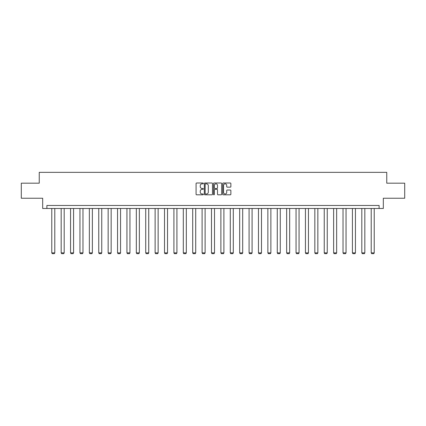 <?xml version="1.0" encoding="UTF-8"?>
<svg xmlns="http://www.w3.org/2000/svg" width="426" height="426" viewBox="0 0 426 426"><rect width="100%" height="100%" fill="white"/><g stroke="black" fill="none" stroke-linecap="round" stroke-linejoin="round"><path stroke-width="0.64" d="M203.362 183.404A0.415 0.415 0 0 0 202.952 182.994L196.668 182.994A0.591 0.591 0 0 0 196.077 183.585L196.077 194.224A0.591 0.591 0 0 0 196.668 194.815L202.952 194.815A0.415 0.415 0 0 0 203.362 194.4A0.415 0.415 0 0 0 202.952 193.99L202.137 193.99A1.89 1.89 0 0 1 200.247 192.094L200.247 191.21A1.89 1.89 0 0 1 202.137 189.32L202.952 189.32A0.415 0.415 0 0 0 203.362 188.904A0.415 0.415 0 0 0 202.952 188.489L202.137 188.489A1.89 1.89 0 0 1 200.247 186.599L200.247 185.709A1.89 1.89 0 0 1 202.137 183.819L202.952 183.819A0.415 0.415 0 0 0 203.362 183.404M230.274 187.158A0.591 0.591 0 0 0 230.865 186.567L230.865 183.585A0.591 0.591 0 0 0 230.274 182.994L223.299 182.994A0.591 0.591 0 0 0 222.707 183.585L222.707 194.224A0.591 0.591 0 0 0 223.299 194.815L230.274 194.815A0.591 0.591 0 0 0 230.865 194.224L230.865 190.619A0.591 0.591 0 0 0 230.274 190.028L227.292 190.028A0.591 0.591 0 0 0 226.701 190.619L226.701 192.408A1.582 1.582 0 0 1 225.12 193.99A1.582 1.582 0 0 1 223.538 192.408L223.538 185.401A1.582 1.582 0 0 1 225.12 183.819A1.582 1.582 0 0 1 226.701 185.401L226.701 186.567A0.591 0.591 0 0 0 227.292 187.158L230.274 187.158M379.103 208.479L383.32 208.479L383.32 198.239L404.7 198.239L404.7 183.18L386.755 183.18L386.755 172.344L39.245 172.344L39.245 183.18L21.3 183.18L21.3 198.239L42.68 198.239L42.68 208.479L379.103 208.479L379.103 205.465L46.897 205.465L46.897 208.479M212.483 183.585A0.591 0.591 0 0 0 211.892 182.994L204.917 182.994A0.591 0.591 0 0 0 204.326 183.585L204.326 194.224A0.591 0.591 0 0 0 204.917 194.815L211.892 194.815A0.591 0.591 0 0 0 212.483 194.224L212.483 183.585M214.108 182.994L221.083 182.994A0.591 0.591 0 0 1 221.674 183.585L221.674 194.224A0.591 0.591 0 0 1 221.083 194.815L218.101 194.815A0.591 0.591 0 0 1 217.505 194.224L217.505 189.911A0.591 0.591 0 0 0 216.914 189.32L214.938 189.32A0.591 0.591 0 0 0 214.347 189.911L214.347 194.4A0.415 0.415 0 0 1 213.932 194.815A0.415 0.415 0 0 1 213.517 194.4L213.517 183.585A0.591 0.591 0 0 1 214.108 182.994M205.566 183.819A0.415 0.415 0 0 0 205.151 184.234L205.151 193.574A0.415 0.415 0 0 0 205.566 193.99L206.424 193.99A1.89 1.89 0 0 0 208.314 192.094L208.314 185.709A1.89 1.89 0 0 0 206.424 183.819L205.566 183.819M217.505 185.432A1.582 1.582 0 0 0 215.929 183.851A1.582 1.582 0 0 0 214.347 185.432L214.347 187.898A0.591 0.591 0 0 0 214.938 188.489L216.914 188.489A0.591 0.591 0 0 0 217.505 187.898L217.505 185.432M54.784 208.479L54.784 252.874L51.775 252.874L51.775 208.479M54.784 252.874L54.336 253.656L52.228 253.656L51.775 252.874M64.182 208.479L64.182 252.874L61.168 252.874L61.168 208.479M64.182 252.874L63.73 253.656L61.621 253.656L61.168 252.874M73.576 208.479L73.576 252.874L70.567 252.874L70.567 208.479M73.576 252.874L73.123 253.656L71.014 253.656L70.567 252.874M82.974 208.479L82.974 252.874L79.96 252.874L79.96 208.479M82.974 252.874L82.522 253.656L80.413 253.656L79.96 252.874M92.367 208.479L92.367 252.874L89.353 252.874L89.353 208.479M92.367 252.874L91.915 253.656L89.806 253.656L89.353 252.874M101.761 208.479L101.761 252.874L98.752 252.874L98.752 208.479M101.761 252.874L101.308 253.656L99.205 253.656L98.752 252.874M111.159 208.479L111.159 252.874L108.145 252.874L108.145 208.479M111.159 252.874L110.707 253.656L108.598 253.656L108.145 252.874M120.553 208.479L120.553 252.874L117.544 252.874L117.544 208.479M120.553 252.874L120.1 253.656L117.991 253.656L117.544 252.874M129.946 208.479L129.946 252.874L126.937 252.874L126.937 208.479M129.946 252.874L129.499 253.656L127.39 253.656L126.937 252.874M139.345 208.479L139.345 252.874L136.331 252.874L136.331 208.479M139.345 252.874L138.892 253.656L136.783 253.656L136.331 252.874M148.738 208.479L148.738 252.874L145.729 252.874L145.729 208.479M148.738 252.874L148.285 253.656L146.177 253.656L145.729 252.874M158.137 208.479L158.137 252.874L155.123 252.874L155.123 208.479M158.137 252.874L157.684 253.656L155.575 253.656L155.123 252.874M167.53 208.479L167.53 252.874L164.516 252.874L164.516 208.479M167.53 252.874L167.077 253.656L164.969 253.656L164.516 252.874M176.923 208.479L176.923 252.874L173.915 252.874L173.915 208.479M176.923 252.874L176.47 253.656L174.367 253.656L173.915 252.874M186.322 208.479L186.322 252.874L183.308 252.874L183.308 208.479M186.322 252.874L185.869 253.656L183.76 253.656L183.308 252.874M195.715 208.479L195.715 252.874L192.706 252.874L192.706 208.479M195.715 252.874L195.262 253.656L193.154 253.656L192.706 252.874M205.108 208.479L205.108 252.874L202.1 252.874L202.1 208.479M205.108 252.874L204.661 253.656L202.552 253.656L202.1 252.874M214.507 208.479L214.507 252.874L211.493 252.874L211.493 208.479M214.507 252.874L214.054 253.656L211.946 253.656L211.493 252.874M223.9 208.479L223.9 252.874L220.892 252.874L220.892 208.479M223.9 252.874L223.448 253.656L221.339 253.656L220.892 252.874M233.294 208.479L233.294 252.874L230.285 252.874L230.285 208.479M233.294 252.874L232.846 253.656L230.738 253.656L230.285 252.874M242.692 208.479L242.692 252.874L239.678 252.874L239.678 208.479M242.692 252.874L242.24 253.656L240.131 253.656L239.678 252.874M252.085 208.479L252.085 252.874L249.077 252.874L249.077 208.479M252.085 252.874L251.633 253.656L249.53 253.656L249.077 252.874M261.484 208.479L261.484 252.874L258.47 252.874L258.47 208.479M261.484 252.874L261.031 253.656L258.923 253.656L258.47 252.874M270.877 208.479L270.877 252.874L267.863 252.874L267.863 208.479M270.877 252.874L270.425 253.656L268.316 253.656L267.863 252.874M280.271 208.479L280.271 252.874L277.262 252.874L277.262 208.479M280.271 252.874L279.823 253.656L277.715 253.656L277.262 252.874M289.669 208.479L289.669 252.874L286.655 252.874L286.655 208.479M289.669 252.874L289.217 253.656L287.108 253.656L286.655 252.874M299.063 208.479L299.063 252.874L296.054 252.874L296.054 208.479M299.063 252.874L298.61 253.656L296.501 253.656L296.054 252.874M308.456 208.479L308.456 252.874L305.447 252.874L305.447 208.479M308.456 252.874L308.009 253.656L305.9 253.656L305.447 252.874M317.855 208.479L317.855 252.874L314.841 252.874L314.841 208.479M317.855 252.874L317.402 253.656L315.293 253.656L314.841 252.874M327.248 208.479L327.248 252.874L324.239 252.874L324.239 208.479M327.248 252.874L326.795 253.656L324.692 253.656L324.239 252.874M336.647 208.479L336.647 252.874L333.633 252.874L333.633 208.479M336.647 252.874L336.194 253.656L334.085 253.656L333.633 252.874M346.04 208.479L346.04 252.874L343.026 252.874L343.026 208.479M346.04 252.874L345.587 253.656L343.478 253.656L343.026 252.874M355.433 208.479L355.433 252.874L352.424 252.874L352.424 208.479M355.433 252.874L354.986 253.656L352.877 253.656L352.424 252.874M364.832 208.479L364.832 252.874L361.818 252.874L361.818 208.479M364.832 252.874L364.379 253.656L362.27 253.656L361.818 252.874M374.225 208.479L374.225 252.874L371.216 252.874L371.216 208.479M374.225 252.874L373.772 253.656L371.664 253.656L371.216 252.874"/></g></svg>
